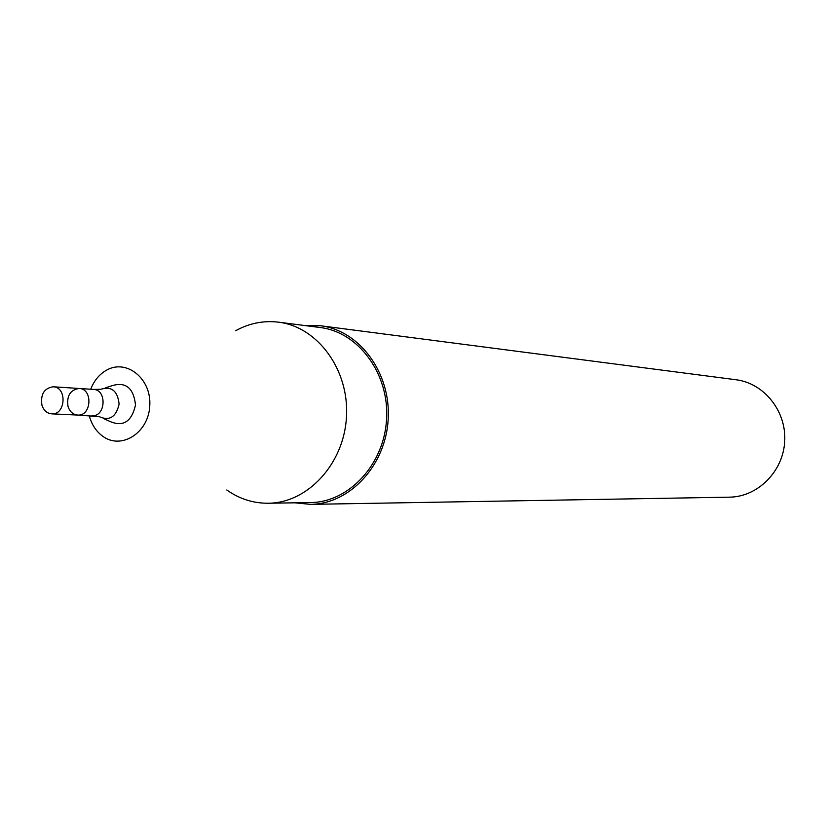 <?xml version="1.0" encoding="UTF-8"?>
<svg xmlns="http://www.w3.org/2000/svg" width="826" height="826" viewBox="0 0 826 826"><rect width="100%" height="100%" fill="white"/><g stroke="black" fill="none" stroke-linecap="round" stroke-linejoin="round"><path stroke-width="1.24" d="M68.052 406.599C69.838 411.761 73.049 414.58 77.675 415.065C91.583 416.376 93.132 388.716 79.172 388.478C70.21 389.841 66.514 395.881 68.052 406.599M103.9 418.741L109.641 421.312C123.043 427.248 131.664 421.797 135.516 404.967C133.575 387.817 125.614 381.436 111.634 385.835L105.635 387.755M89.249 415.602L89.776 417.491C92.254 425.421 96.497 431.616 102.496 436.066C121.154 450.253 148.628 432.938 149.774 405.772C151.674 378.649 126.306 358.37 106.182 370.378C99.172 374.477 94.019 380.765 90.726 389.232M226.778 489.983C239.406 498.914 253.231 503.333 268.264 503.24C307.85 503.013 344.081 463.696 346.476 416.8C349.336 369.934 317.731 326.807 278.424 322.161C263.494 320.385 249.256 323.234 235.709 330.699M268.264 503.24L310.339 502.58C348.975 502.353 384.276 464.357 386.578 419.05C389.356 373.765 358.525 332.073 320.158 327.519L278.424 322.161M294.892 502.817L310.493 504.366C349.873 504.077 385.835 465.337 388.189 419.143C391.018 372.97 359.609 330.452 320.509 325.754L304.835 325.558M310.493 504.366L729.41 497.169C757.741 496.911 783.172 471.543 784.7 441.373C786.558 411.224 764.122 383.171 735.997 379.743L320.509 325.754M41.95 405.236C43.757 410.491 46.999 413.361 51.677 413.847C65.739 415.179 67.319 387.022 53.194 386.785C44.139 388.179 40.391 394.322 41.95 405.236M91.903 415.726C105.718 417.037 107.256 389.645 93.379 389.407L100.772 389.304C111.52 385.928 117.633 390.843 119.109 404.048C116.167 417.006 109.538 421.208 99.244 416.655L77.675 415.065C91.583 416.376 93.132 388.716 79.172 388.478L53.194 386.785M93.379 389.407L79.172 388.478M77.675 415.065L51.677 413.847"/></g></svg>
